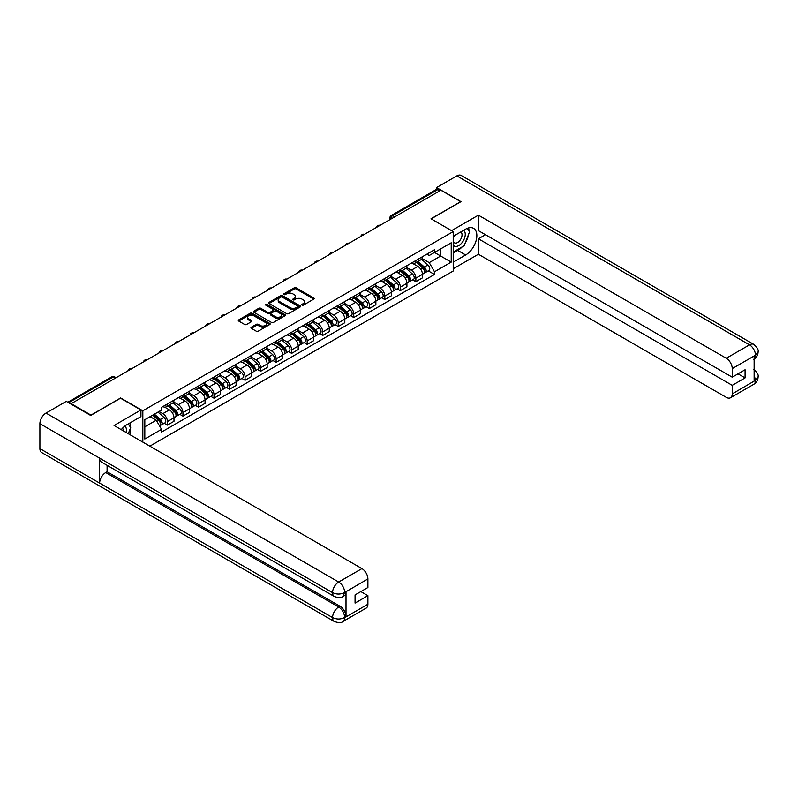 <?xml version="1.0" encoding="UTF-8"?>
<svg xmlns="http://www.w3.org/2000/svg" width="798" height="798" viewBox="0 0 798 798"><rect width="100%" height="100%" fill="white"/><g stroke="black" fill="none" stroke-linecap="round" stroke-linejoin="round"><path stroke-width="1.2" d="M302.033 305.115A0.968 0.559 0 0 0 303.4 305.115L313.784 299.12A1.387 0.798 0 0 0 314.183 298.562A1.387 0.798 0 0 0 313.784 297.993L296.188 287.839A1.387 0.798 0 0 0 294.233 287.839L283.859 293.834A0.968 0.559 0 0 0 285.225 294.622L286.562 293.844A4.419 2.554 0 0 1 292.816 293.844L294.282 294.691A4.419 2.554 0 0 1 295.579 296.497A4.419 2.554 0 0 1 294.282 298.302L292.946 299.08A0.968 0.559 0 0 0 294.312 299.868L295.649 299.09A4.419 2.554 0 0 1 301.903 299.09L303.37 299.938A4.419 2.554 0 0 1 304.666 301.744A4.419 2.554 0 0 1 303.37 303.549L302.033 304.327A0.968 0.559 0 0 0 302.033 305.115L302.033 304.327M251.34 327.22A1.387 0.798 0 0 0 250.941 327.779A1.387 0.798 0 0 0 251.34 328.347L256.278 331.19A1.387 0.798 0 0 0 258.233 331.19L269.764 324.537A1.387 0.798 0 0 0 270.163 323.968A1.387 0.798 0 0 0 269.764 323.409L252.168 313.255A1.387 0.798 0 0 0 250.223 313.255L238.692 319.908A1.387 0.798 0 0 0 238.283 320.477A1.387 0.798 0 0 0 238.692 321.035L244.647 324.477A1.387 0.798 0 0 0 246.602 324.477L251.54 321.634A1.387 0.798 0 0 0 251.939 321.065A1.387 0.798 0 0 0 251.54 320.507L248.577 318.801A3.701 2.135 0 0 1 247.5 317.285A3.701 2.135 0 0 1 249.784 315.32A3.701 2.135 0 0 1 253.814 315.779L265.385 322.462A3.701 2.135 0 0 1 266.472 323.968A3.701 2.135 0 0 1 264.188 325.943A3.701 2.135 0 0 1 260.158 325.484L258.233 324.367A1.387 0.798 0 0 0 256.278 324.367L251.34 327.22L251.34 328.347M142.832 410.79L120.628 397.973L90.962 415.1L71.162 403.668L440.865 190.213L460.675 201.655L431.01 218.782L453.214 231.59L142.832 410.79L142.832 442.112M286.662 313.654A1.387 0.798 0 0 0 288.617 313.654L300.148 306.991A1.387 0.798 0 0 0 300.557 306.432A1.387 0.798 0 0 0 300.148 305.863L282.562 295.709A1.387 0.798 0 0 0 280.607 295.709L269.076 302.362A1.387 0.798 0 0 0 268.677 302.931A1.387 0.798 0 0 0 269.076 303.499L286.662 313.654M266.093 305.325A0.968 0.559 0 0 1 267.071 305.464L284.936 315.779L273.425 322.422A1.387 0.798 0 0 1 271.47 322.422L253.884 312.267L253.884 311.14A1.387 0.798 0 0 0 253.475 311.699A1.387 0.798 0 0 0 253.884 312.267M253.884 311.14L258.821 308.287A1.387 0.798 0 0 1 260.766 308.287L267.909 312.407A1.387 0.798 0 0 0 269.854 312.407L273.135 310.522A1.387 0.798 0 0 0 273.534 309.953A1.387 0.798 0 0 0 273.135 309.395L265.704 305.105A0.968 0.559 0 0 1 267.071 304.317L284.956 314.631A1.387 0.798 0 0 1 285.355 315.2A1.387 0.798 0 0 1 284.956 315.769L284.956 314.631M149.844 446.162L453.214 271.021L453.214 231.59M71.162 403.668L71.162 404.177M394.781 216.827L392.686 215.62A2.813 1.626 60 0 0 391.279 215.48L436.376 189.445A2.813 1.626 60 0 1 437.783 189.585L392.686 215.62A2.813 1.626 120 0 0 390.691 219.061L390.691 219.181M439.868 190.792L437.783 189.585M415.878 260.507A6.474 3.741 60 0 1 414.541 263.41L421.105 259.619A6.474 3.741 -120 0 0 422.451 256.707M406.551 267.48L411.299 270.213A6.474 3.741 60 0 1 415.878 278.143L422.451 274.352A6.474 3.741 -120 0 0 417.873 266.422L413.165 263.709M422.451 274.352L422.451 277.864L415.878 281.654L412.726 279.829M414.541 263.41A6.474 3.741 60 0 1 411.349 263.121M415.878 278.143L415.878 281.654M400.347 269.465A6.474 3.741 60 0 1 399.01 272.377L405.584 268.577A6.474 3.741 -120 0 0 406.92 265.674M397.204 288.796L400.347 290.622L406.92 286.821L406.92 283.32A6.474 3.741 -120 0 0 402.342 275.39L397.643 272.677M399.01 272.377A6.474 3.741 60 0 1 395.818 272.078M391.03 276.437L395.768 279.18A6.474 3.741 60 0 1 400.347 287.11L400.347 290.622M384.826 278.432A6.474 3.741 60 0 1 383.479 281.345L390.052 277.544A6.474 3.741 -120 0 0 391.389 274.642M381.673 297.764L384.826 299.579L391.389 295.789L391.389 292.287A6.474 3.741 -120 0 0 386.811 284.357L382.112 281.634M383.479 281.345A6.474 3.741 60 0 1 380.297 281.046M375.499 285.405L380.247 288.148A6.474 3.741 60 0 1 384.826 296.078L384.826 299.579M369.294 287.4A6.474 3.741 60 0 1 367.948 290.302L374.521 286.512A6.474 3.741 -120 0 0 375.858 283.609M366.142 306.731L369.294 308.547L375.868 304.756L375.868 301.245A6.474 3.741 -120 0 0 371.279 293.315L366.581 290.602M367.948 290.302A6.474 3.741 60 0 1 364.766 290.013M359.968 294.372L364.716 297.115A6.474 3.741 60 0 1 369.294 305.045L369.294 308.547M353.763 296.367A6.474 3.741 60 0 1 352.427 299.27L358.99 295.479A6.474 3.741 -120 0 0 360.337 292.567M350.611 315.699L353.763 317.514L360.337 313.724L360.337 310.213A6.474 3.741 -120 0 0 355.758 302.282L351.05 299.569M352.427 299.27A6.474 3.741 60 0 1 349.235 298.981M344.437 303.34L349.185 306.073A6.474 3.741 60 0 1 353.763 314.013L353.763 317.514M338.232 305.335A6.474 3.741 60 0 1 336.896 308.237L343.459 304.447A6.474 3.741 -120 0 0 344.806 301.534M335.09 324.666L338.232 326.482L344.806 322.691L344.806 319.18A6.474 3.741 -120 0 0 340.227 311.25L335.519 308.537M336.896 308.237A6.474 3.741 60 0 1 333.704 307.948M328.916 312.307L333.654 315.04A6.474 3.741 60 0 1 338.232 322.971L338.232 326.482M322.701 314.292A6.474 3.741 60 0 1 321.365 317.205L327.938 313.415A6.474 3.741 -120 0 0 329.275 310.502M319.559 333.624L322.711 335.449L329.275 331.649L329.275 328.148A6.474 3.741 -120 0 0 324.696 320.217L319.998 317.504M321.365 317.205A6.474 3.741 60 0 1 318.173 316.906M313.385 321.265L318.123 324.008A6.474 3.741 60 0 1 322.711 331.938L322.711 335.449M307.18 323.26A6.474 3.741 60 0 1 305.834 326.173L312.407 322.372A6.474 3.741 -120 0 0 313.744 319.469M304.028 342.591L307.18 344.407L313.744 340.616L313.744 337.115A6.474 3.741 -120 0 0 309.165 329.185L304.467 326.462M305.834 326.173A6.474 3.741 60 0 1 302.651 325.873M297.854 330.232L302.602 332.975A6.474 3.741 60 0 1 307.18 340.906L307.18 344.407M291.649 332.227A6.474 3.741 60 0 1 290.302 335.13L296.876 331.34A6.474 3.741 -120 0 0 298.223 328.437M288.497 351.559L291.649 353.374L298.223 349.584L298.223 346.083A6.474 3.741 -120 0 0 293.644 338.143L288.936 335.429M290.302 335.13A6.474 3.741 60 0 1 287.12 334.841M282.322 339.2L287.071 341.943A6.474 3.741 60 0 1 291.649 349.873L291.649 353.374M276.118 341.195A6.474 3.741 60 0 1 274.781 344.098L281.345 340.307A6.474 3.741 -120 0 0 282.692 337.404M272.966 360.526L276.118 362.342L282.692 358.551L282.692 355.04A6.474 3.741 -120 0 0 278.113 347.11L273.405 344.397M274.781 344.098A6.474 3.741 60 0 1 271.589 343.808M266.791 348.167L271.539 350.901A6.474 3.741 60 0 1 276.118 358.841L276.118 362.342M260.587 350.162A6.474 3.741 60 0 1 259.25 353.065L265.824 349.275A6.474 3.741 -120 0 0 267.16 346.362M257.445 369.494L260.587 371.309L267.16 367.519L267.16 364.008A6.474 3.741 -120 0 0 262.582 356.078L257.884 353.364M259.25 353.065A6.474 3.741 60 0 1 256.058 352.776M251.27 357.135L256.008 359.868A6.474 3.741 60 0 1 260.587 367.798L260.587 371.309M245.066 359.12A6.474 3.741 60 0 1 243.719 362.033L250.293 358.242A6.474 3.741 -120 0 0 251.629 355.329M241.914 378.452L245.066 380.277L251.629 376.476L251.629 372.975A6.474 3.741 -120 0 0 247.051 365.045L242.353 362.332M243.719 362.033A6.474 3.741 60 0 1 240.537 361.733M235.739 366.092L240.487 368.836A6.474 3.741 60 0 1 245.066 376.766L245.066 380.277M229.535 368.087A6.474 3.741 60 0 1 228.188 371L234.762 367.2A6.474 3.741 -120 0 0 236.098 364.297M226.383 387.419L229.535 389.234L236.098 385.444L236.098 381.943A6.474 3.741 -120 0 0 231.52 374.013L226.822 371.289M228.188 371A6.474 3.741 60 0 1 225.006 370.701M220.208 375.06L224.956 377.803A6.474 3.741 60 0 1 229.535 385.733L229.535 389.234M214.004 377.055A6.474 3.741 60 0 1 212.667 379.958L219.231 376.167A6.474 3.741 -120 0 0 220.577 373.264M210.852 396.387L214.004 398.202L220.577 394.411L220.577 390.91A6.474 3.741 -120 0 0 215.999 382.97L211.29 380.257M212.667 379.958A6.474 3.741 60 0 1 209.475 379.668M204.677 384.028L209.425 386.771A6.474 3.741 60 0 1 214.004 394.701L214.004 398.202M198.473 386.023A6.474 3.741 60 0 1 197.136 388.925L203.699 385.135A6.474 3.741 -120 0 0 205.046 382.232M195.32 405.354L198.473 407.17L205.046 403.379L205.046 399.868A6.474 3.741 -120 0 0 200.468 391.938L195.759 389.225M197.136 388.925A6.474 3.741 60 0 1 193.944 388.636M189.146 392.995L193.894 395.728A6.474 3.741 60 0 1 198.473 403.668L198.473 407.17M182.942 394.99A6.474 3.741 60 0 1 181.605 397.893L188.178 394.102A6.474 3.741 -120 0 0 189.515 391.19M179.799 414.322L182.942 416.137L189.515 412.347L189.515 408.835A6.474 3.741 -120 0 0 184.937 400.905L180.238 398.192M181.605 397.893A6.474 3.741 60 0 1 178.413 397.604M173.625 401.963L178.363 404.696A6.474 3.741 60 0 1 182.942 412.626L182.942 416.137M167.42 403.948A6.474 3.741 60 0 1 166.074 406.86L172.647 403.07A6.474 3.741 -120 0 0 173.984 400.157M164.268 423.279L167.42 425.105L173.984 421.304L173.984 417.803A6.474 3.741 -120 0 0 169.405 409.873L164.707 407.16M166.074 406.86A6.474 3.741 60 0 1 162.892 406.571M159.051 411.479L162.842 413.663A6.474 3.741 60 0 1 167.42 421.593L167.42 425.105M426.88 254.153L429.214 255.5L451.219 242.801L440.666 248.896L440.666 256.018L429.214 262.632L422.082 258.512M144.817 426.83L156.268 420.217L161.545 429.354L144.817 439.01L144.817 419.698L161.545 410.042L161.545 407.339L434.491 249.754L434.491 252.457L451.219 262.113L434.491 271.769L429.214 262.632M451.219 242.801L451.219 262.113M161.545 429.354L161.545 432.057L434.491 274.472L434.491 271.769M156.268 420.217L150.094 416.656M428.257 270.871L434.491 274.472M302.412 305.255L303.37 304.696A4.419 2.554 0 0 0 304.666 302.891L304.666 301.744M295.579 296.497L295.579 297.654A4.419 2.554 0 0 1 294.282 299.459L293.325 300.008M313.764 299.13L296.188 288.986A1.387 0.798 0 0 0 294.233 288.986L284.238 294.761M300.148 305.863L300.148 306.991L282.562 296.856A1.387 0.798 0 0 0 280.607 296.856L269.096 303.509L269.076 302.362M297.704 306.821A0.968 0.559 0 0 0 297.704 306.033L282.263 297.125A0.968 0.559 0 0 0 280.896 297.125L279.48 297.943A4.419 2.554 0 0 0 278.183 299.739A4.419 2.554 0 0 0 279.48 301.544L290.033 307.639A4.419 2.554 0 0 0 296.287 307.639L297.704 306.821L297.704 307.968A0.968 0.559 0 0 0 297.993 307.579L297.993 306.432M278.183 299.739L278.183 300.896A4.419 2.554 0 0 0 279.48 302.701L279.48 301.544M297.704 307.968L296.287 308.786A4.419 2.554 0 0 1 290.033 308.786L279.48 302.701M253.904 312.277L258.821 309.434L258.821 308.287M273.534 309.953L273.534 311.1A1.387 0.798 0 0 1 273.135 311.669L269.854 313.554A1.387 0.798 0 0 1 267.909 313.554L260.766 309.434A1.387 0.798 0 0 0 258.821 309.434M275.31 316.686A3.701 2.135 0 0 0 279.33 317.145A3.701 2.135 0 0 0 281.614 315.17A3.701 2.135 0 0 0 280.537 313.664L276.457 311.31A1.387 0.798 0 0 0 274.502 311.31L271.23 313.195A1.387 0.798 0 0 0 270.821 313.764A1.387 0.798 0 0 0 271.23 314.322L275.31 316.686L275.31 317.833A3.701 2.135 0 0 0 279.33 318.292A3.701 2.135 0 0 0 281.614 316.317L281.614 315.17M270.821 313.764L270.821 314.911A1.387 0.798 0 0 0 271.23 315.479L271.23 314.322M275.31 317.833L271.23 315.479M266.472 323.968L266.472 325.125A3.701 2.135 0 0 1 264.188 327.09A3.701 2.135 0 0 1 260.158 326.631L258.233 325.514A1.387 0.798 0 0 0 256.278 325.514L251.36 328.357M247.5 317.285L247.5 318.442A3.701 2.135 0 0 0 248.577 319.948L248.577 318.801M251.54 320.507L251.54 321.634L248.577 319.948M269.744 324.547L252.168 314.402A1.387 0.798 0 0 0 250.223 314.402L238.712 321.045L238.692 319.908M416.327 262.372L422.661 268.018A3.521 2.035 60 0 1 423.758 273.465L422.451 274.223M416.496 262.522L419.479 264.248M416.965 262.003L424.007 268.288A1.686 0.978 60 0 1 424.536 270.901A1.686 0.978 60 0 1 424.386 270.961M418.022 261.395L424.346 267.041A3.521 2.035 60 0 1 425.454 272.487A3.521 2.035 60 0 1 424.386 272.597M421.553 259.28L427.937 264.976A3.521 2.035 60 0 1 429.035 270.422L425.454 272.487M400.796 271.34L407.13 276.986A3.521 2.035 60 0 1 408.237 282.432L406.92 283.19M400.965 271.49L403.948 273.215M401.434 270.971L408.476 277.255A1.686 0.978 60 0 1 409.015 279.869A1.686 0.978 60 0 1 408.855 279.928M402.491 270.362L408.815 276.008A3.521 2.035 60 0 1 409.923 281.455A3.521 2.035 60 0 1 408.865 281.564M406.022 268.248L412.406 273.943A3.521 2.035 60 0 1 413.514 279.38L409.923 281.455M385.274 280.307L391.599 285.953A3.521 2.035 60 0 1 392.706 291.4L391.389 292.158M385.434 280.457L388.417 282.173M385.913 279.938L392.955 286.223A1.686 0.978 60 0 1 393.484 288.836A1.686 0.978 60 0 1 393.324 288.896M386.96 279.33L393.294 284.976A3.521 2.035 60 0 1 394.392 290.422A3.521 2.035 60 0 1 393.334 290.532M390.491 277.215L396.875 282.911A3.521 2.035 60 0 1 397.983 288.347L394.392 290.422M462.182 246.881A15.84 9.147 120 0 1 457.793 250.442L465.653 254.981A15.84 9.147 120 0 0 475.997 241.026A15.84 9.147 120 0 0 473.573 228.338A15.84 9.147 120 0 0 465.653 229.126L453.214 236.308M465.653 254.981L453.214 262.173M453.214 268.776L478.391 254.243L478.391 238.782L732.235 385.334L732.235 393.893L755.616 380.267L754.13 380.965L754.13 356.247L755.477 355.19L732.235 368.606A8.449 4.878 -120 0 0 726.26 358.262L749.502 344.846L456.845 175.879L436.586 187.57L460.975 201.655L431.159 218.861M485.463 234.702L478.391 238.782M738.01 373.833L745.073 377.913L745.073 369.753L732.235 377.175L478.391 230.622L478.391 215.161L726.26 358.262M451.568 230.642L478.391 215.161M478.391 254.243L726.26 397.344A8.449 4.878 -120 0 0 730.479 397.763A8.449 4.878 -120 0 0 732.235 393.893M456.845 175.879A8.658 4.997 -60 0 1 461.174 175.45L753.831 344.417A8.658 4.997 -60 0 0 749.502 344.846A8.449 4.878 60 0 1 755.477 355.19M436.586 189.355L436.586 187.57M732.235 377.175L732.235 368.606M745.073 377.913L732.235 385.334M465.324 242.732A15.84 9.147 120 0 0 468.735 233.944M468.985 231.111A15.84 9.147 120 0 0 468.596 227.879M457.793 250.442L453.214 253.086M754.13 375.05L755.477 380.187M753.831 369.414C757.232 372.466 758.649 374.91 758.1 376.736L755.636 380.267M753.831 344.417C757.232 347.439 758.649 349.903 758.1 351.798L755.626 355.27M334.352 596.535A8.658 4.997 -60 0 1 332.557 592.635C336.547 594.54 340.527 594.53 344.497 592.585L342.911 596.525C341.494 597.961 338.641 597.971 334.352 596.535L101.416 462.052A8.658 4.997 -60 0 1 99.63 458.152L39.9 423.668A8.658 4.997 -60 0 1 46.025 413.065L66.284 401.364L90.673 415.449L120.528 398.202L140.937 409.982L140.937 416.596L126.802 424.755A15.84 9.147 120 0 0 121.256 429.653M140.937 409.982L114.064 425.504L361.923 568.605A8.449 4.878 60 0 1 367.898 578.949L367.898 587.518L355.06 594.929L355.06 603.089L367.898 595.677L367.898 604.236A8.449 4.878 60 0 1 366.152 608.106L342.911 621.522A8.449 4.878 -120 0 0 344.656 617.662L367.898 604.236M129.735 434.551L133.076 436.476M130.084 434.351L130.084 429.045M130.084 426.671L130.084 422.86M342.911 621.522C341.554 622.959 338.711 622.959 334.352 621.532L41.696 452.566A8.658 4.997 -60 0 1 39.9 448.606L99.63 483.089A8.658 4.997 -60 0 1 105.745 472.546L338.681 607.029L340.028 606.251A8.449 4.878 60 0 1 346.003 616.595L346.003 591.887A8.449 4.878 60 0 1 344.247 595.747L342.911 596.525M39.9 423.668L39.9 448.606M46.025 413.065L338.681 582.031A8.658 4.997 -60 0 0 332.557 592.635L99.63 458.152L99.63 483.089L332.557 617.572C336.537 619.497 340.517 619.497 344.507 617.572L344.656 617.662M367.898 595.677L360.836 591.597M107.092 465.324L107.092 471.768L340.028 606.251M107.092 471.768L105.745 472.546M453.214 245.096A9.147 5.287 120 0 0 460.486 244.318A9.147 5.287 120 0 0 465.254 234.353A9.147 5.287 120 0 0 463.588 230.313M453.972 235.869A9.147 5.287 120 0 0 453.214 237.515M453.214 240.577A6.264 3.621 120 0 0 454.471 242.831A6.264 3.621 120 0 0 459.299 241.156A6.264 3.621 120 0 0 462.032 234.851A6.264 3.621 120 0 0 460.735 231.979A6.264 3.621 120 0 0 460.715 231.969M454.491 235.57A6.264 3.621 120 0 0 453.214 239.32M467.079 228.398L469.533 231.879L464.157 245.734L453.414 251.939M126.094 432.446A9.147 5.287 120 0 0 126.403 429.982A9.147 5.287 120 0 0 124.887 426.052M123.181 430.77A6.264 3.621 120 0 0 123.181 430.481A6.264 3.621 120 0 0 122.533 428.197M128.179 423.957L130.682 427.519L128.279 433.713M369.743 289.275L376.067 294.921A3.521 2.035 60 0 1 377.175 300.357L375.858 301.115M369.913 289.425L372.885 291.14M370.382 288.906L377.424 295.19A1.686 0.978 60 0 1 377.953 297.804A1.686 0.978 60 0 1 377.803 297.863M371.439 288.297L377.763 293.943A3.521 2.035 60 0 1 378.87 299.38A3.521 2.035 60 0 1 377.803 299.499M374.96 286.173L381.344 291.869A3.521 2.035 60 0 1 382.451 297.315L378.87 299.38M354.212 298.243L360.536 303.888A3.521 2.035 60 0 1 361.644 309.325L360.337 310.083M354.382 298.392L357.364 300.108M354.851 297.873L361.893 304.148A1.686 0.978 60 0 1 362.422 306.761A1.686 0.978 60 0 1 362.272 306.821M355.908 297.265L362.232 302.911A3.521 2.035 60 0 1 363.339 308.347A3.521 2.035 60 0 1 362.272 308.467M359.429 295.14L365.813 300.836A3.521 2.035 60 0 1 366.92 306.282L363.339 308.347M338.681 307.2L345.015 312.846A3.521 2.035 60 0 1 346.113 318.292L344.806 319.05M338.851 307.35L341.833 309.075M339.32 306.831L346.362 313.115A1.686 0.978 60 0 1 346.891 315.729A1.686 0.978 60 0 1 346.741 315.789M340.377 306.223L346.701 311.868A3.521 2.035 60 0 1 347.808 317.315A3.521 2.035 60 0 1 346.751 317.424M343.908 304.108L350.292 309.804A3.521 2.035 60 0 1 351.389 315.25L347.808 317.315M323.16 316.168L329.484 321.813A3.521 2.035 60 0 1 330.591 327.26L329.275 328.018M323.32 316.317L326.302 318.043M323.798 315.799L330.831 322.083A1.686 0.978 60 0 1 331.37 324.696A1.686 0.978 60 0 1 331.21 324.756M324.846 315.19L331.18 320.836A3.521 2.035 60 0 1 332.277 326.282A3.521 2.035 60 0 1 331.22 326.392M328.377 313.075L334.761 318.771A3.521 2.035 60 0 1 335.868 324.207L332.277 326.282M307.629 325.135L313.953 330.781A3.521 2.035 60 0 1 315.06 336.227L313.744 336.985M307.799 325.285L310.771 327M308.267 324.766L315.31 331.05A1.686 0.978 60 0 1 315.838 333.664A1.686 0.978 60 0 1 315.679 333.724M309.315 324.158L315.649 329.803A3.521 2.035 60 0 1 316.756 335.25A3.521 2.035 60 0 1 315.689 335.36M312.846 322.043L319.23 327.739A3.521 2.035 60 0 1 320.337 333.175L316.756 335.25M292.098 334.103L298.422 339.749A3.521 2.035 60 0 1 299.529 345.185L298.213 345.943M292.268 334.252L295.24 335.968M292.736 333.734L299.779 340.018A1.686 0.978 60 0 1 300.307 342.631A1.686 0.978 60 0 1 300.158 342.691M293.794 333.125L300.118 338.771A3.521 2.035 60 0 1 301.225 344.207A3.521 2.035 60 0 1 300.158 344.327M297.315 331L303.699 336.696A3.521 2.035 60 0 1 304.806 342.143L301.225 344.207M276.567 343.07L282.901 348.716A3.521 2.035 60 0 1 283.998 354.152L282.692 354.911M276.736 343.22L279.719 344.936M277.205 342.701L284.248 348.975A1.686 0.978 60 0 1 284.776 351.589A1.686 0.978 60 0 1 284.627 351.659M278.263 342.093L284.587 347.738A3.521 2.035 60 0 1 285.694 353.175A3.521 2.035 60 0 1 284.627 353.295M281.794 339.968L288.168 345.664A3.521 2.035 60 0 1 289.275 351.11L285.694 353.175M261.036 352.028L267.37 357.674A3.521 2.035 60 0 1 268.477 363.12L267.16 363.878M261.205 352.177L264.188 353.903M261.674 351.659L268.717 357.943A1.686 0.978 60 0 1 269.245 360.556A1.686 0.978 60 0 1 269.096 360.616M262.732 351.05L269.056 356.696A3.521 2.035 60 0 1 270.163 362.142A3.521 2.035 60 0 1 269.106 362.252M266.263 348.935L272.647 354.631A3.521 2.035 60 0 1 273.744 360.078L270.163 362.142M245.515 360.995L251.839 366.641A3.521 2.035 60 0 1 252.946 372.087L251.629 372.846M245.674 361.145L248.657 362.871M246.153 360.626L253.185 366.91A1.686 0.978 60 0 1 253.724 369.524A1.686 0.978 60 0 1 253.565 369.584M247.2 360.018L253.535 365.664A3.521 2.035 60 0 1 254.632 371.11A3.521 2.035 60 0 1 253.574 371.22M250.732 357.903L257.116 363.599A3.521 2.035 60 0 1 258.223 369.035L254.632 371.11M229.984 369.963L236.308 375.609A3.521 2.035 60 0 1 237.415 381.055L236.098 381.813M230.153 370.112L233.126 371.828M230.622 369.594L237.664 375.878A1.686 0.978 60 0 1 238.193 378.491A1.686 0.978 60 0 1 238.033 378.551M231.669 368.985L238.004 374.631A3.521 2.035 60 0 1 239.111 380.077A3.521 2.035 60 0 1 238.043 380.187M235.201 366.871L241.585 372.566A3.521 2.035 60 0 1 242.692 378.003L239.111 380.077M214.453 378.93L220.777 384.576A3.521 2.035 60 0 1 221.884 390.013L220.567 390.771M214.622 379.08L217.595 380.796M215.091 378.561L222.133 384.845A1.686 0.978 60 0 1 222.662 387.459A1.686 0.978 60 0 1 222.512 387.519M216.148 377.953L222.472 383.599A3.521 2.035 60 0 1 223.58 389.035A3.521 2.035 60 0 1 222.512 389.155M219.669 375.828L226.053 381.524A3.521 2.035 60 0 1 227.161 386.97L223.58 389.035M198.921 387.898L205.256 393.544A3.521 2.035 60 0 1 206.353 398.98L205.046 399.738M199.091 388.047L202.074 389.763M199.56 387.529L206.602 393.813A1.686 0.978 60 0 1 207.131 396.416A1.686 0.978 60 0 1 206.981 396.486M200.617 386.92L206.941 392.566A3.521 2.035 60 0 1 208.049 398.002A3.521 2.035 60 0 1 206.981 398.122M204.148 384.796L210.532 390.491A3.521 2.035 60 0 1 211.63 395.938L208.049 398.002M183.39 396.855L189.725 402.501A3.521 2.035 60 0 1 190.832 407.948L189.515 408.706M183.56 397.005L186.542 398.731M184.029 396.486L191.071 402.771A1.686 0.978 60 0 1 191.6 405.384A1.686 0.978 60 0 1 191.45 405.444M185.086 395.878L191.41 401.534A3.521 2.035 60 0 1 192.518 406.97A3.521 2.035 60 0 1 191.46 407.08M188.617 393.763L195.001 399.459A3.521 2.035 60 0 1 196.099 404.905L192.518 406.97M167.869 405.823L174.193 411.469A3.521 2.035 60 0 1 175.301 416.915L173.984 417.673M168.029 405.973L171.011 407.698M168.508 405.454L175.55 411.738A1.686 0.978 60 0 1 176.079 414.352A1.686 0.978 60 0 1 175.919 414.411M169.555 404.845L175.889 410.491A3.521 2.035 60 0 1 176.986 415.938A3.521 2.035 60 0 1 175.929 416.047M173.086 402.731L179.47 408.426A3.521 2.035 60 0 1 180.577 413.863L176.986 415.938M152.727 415.14L158.662 420.436A3.521 2.035 60 0 1 159.77 425.883L159.6 425.982M152.787 415.1L155.48 416.656M153.366 414.77L160.019 420.706A1.686 0.978 60 0 1 160.548 423.319A1.686 0.978 60 0 1 160.388 423.379M154.413 414.162L160.358 419.459A3.521 2.035 60 0 1 161.465 424.905A3.521 2.035 60 0 1 160.398 425.015M158.004 412.087L163.939 417.394A3.521 2.035 60 0 1 165.046 422.83L161.465 424.905M390.791 219.121L390.691 219.061A2.813 1.626 0 0 1 389.873 217.914L389.873 219.659M182.942 412.626L189.515 408.835M198.473 403.668L205.046 399.868M214.004 394.701L220.577 390.91M229.535 385.733L236.098 381.943M245.066 376.766L251.629 372.975M260.587 367.798L267.16 364.008M276.118 358.841L282.692 355.04M291.649 349.873L298.223 346.083M307.18 340.906L313.744 337.115M322.711 331.938L329.275 328.148M338.232 322.971L344.806 319.18M353.763 314.013L360.337 310.213M369.294 305.045L375.868 301.245M384.826 296.078L391.389 292.287M400.347 287.11L406.92 283.32M167.42 421.593L173.984 417.803M162.842 413.663L169.405 409.873M178.363 404.696L184.937 400.905M193.894 395.728L200.468 391.938M209.425 386.771L215.999 382.97M224.956 377.803L231.52 374.013M240.487 368.836L247.051 365.045M256.008 359.868L262.582 356.078M271.539 350.901L278.113 347.11M287.071 341.943L293.644 338.143M302.602 332.975L309.165 329.185M318.123 324.008L324.696 320.217M333.654 315.04L340.227 311.25M349.185 306.073L355.758 302.282M364.716 297.115L371.279 293.315M380.247 288.148L386.811 284.357M395.768 279.18L402.342 275.39M411.299 270.213L417.873 266.422M379.768 225.485A2.813 1.626 120 0 0 378.531 226.203M364.237 234.452A2.813 1.626 120 0 0 363 235.171M348.716 243.42A2.813 1.626 120 0 0 347.469 244.138M333.185 252.387A2.813 1.626 120 0 0 331.938 253.106M317.654 261.355A2.813 1.626 120 0 0 316.407 262.063M302.123 270.313A2.813 1.626 120 0 0 300.886 271.031M286.592 279.28A2.813 1.626 120 0 0 285.355 279.998M271.071 288.248A2.813 1.626 120 0 0 269.824 288.966M255.54 297.215A2.813 1.626 120 0 0 254.293 297.933M240.008 306.183A2.813 1.626 120 0 0 238.762 306.891M224.477 315.14A2.813 1.626 120 0 0 223.241 315.858M208.946 324.108A2.813 1.626 120 0 0 207.709 324.826M193.425 333.075A2.813 1.626 120 0 0 192.178 333.793M177.894 342.043A2.813 1.626 120 0 0 176.647 342.761M162.363 351.01A2.813 1.626 120 0 0 161.116 351.728M146.832 359.968A2.813 1.626 120 0 0 145.595 360.686M131.311 368.935A2.813 1.626 120 0 0 130.064 369.654M115.251 378.202L113.166 376.995L68.618 402.711M116.079 377.723L114.573 376.856A2.813 1.626 120 0 0 113.166 376.995A2.813 1.626 60 0 0 111.76 376.856L67.79 402.242M303.37 304.696L303.37 303.549M292.946 299.868L292.946 299.08M294.282 299.459L294.282 298.302M283.859 294.622L283.859 293.834M294.233 288.986L294.233 287.839M296.188 288.986L296.188 287.839M313.784 299.12L313.784 297.993M280.607 296.856L280.607 295.709M282.562 296.856L282.562 295.709M290.033 308.786L290.033 307.639M296.287 308.786L296.287 307.639M260.766 309.434L260.766 308.287M267.909 313.554L267.909 312.407M269.854 313.554L269.854 312.407M273.135 311.669L273.135 310.522M267.071 305.464L267.071 304.317M256.278 325.514L256.278 324.367M258.233 325.514L258.233 324.367M260.158 326.631L260.158 325.484M250.223 314.402L250.223 313.255M252.168 314.402L252.168 313.255M269.764 324.537L269.764 323.409M422.661 268.018L420.686 269.165M424.885 270.133L424.257 270.492M427.937 264.976L424.346 267.041M407.13 276.986L405.155 278.123M409.364 279.091L408.726 279.46M412.406 273.943L408.815 276.008M391.599 285.953L389.624 287.09M393.833 288.058L393.195 288.427M396.875 282.911L393.294 284.976M758.1 376.766C758 380.077 756.544 382.601 753.731 384.337A8.449 4.878 -120 0 0 755.477 380.476M754.13 359.06L755.477 355.469M346.003 616.595L344.517 617.572M367.898 578.949L344.517 592.575M344.656 592.655L346.003 591.887M344.656 592.375A8.449 4.878 60 0 0 338.681 582.031L361.923 568.605M334.352 621.532A8.658 4.997 -60 0 1 332.557 617.572A8.658 4.997 -60 0 1 338.681 607.029C342.282 609.433 344.267 612.884 344.656 617.373M376.067 294.921L374.092 296.058M378.302 297.026L377.663 297.395M381.344 291.869L377.763 293.943M360.536 303.888L358.571 305.026M362.771 305.993L362.142 306.362M365.813 300.836L362.232 302.911M345.015 312.846L343.04 313.993M347.24 314.961L346.611 315.32M350.292 309.804L346.701 311.868M329.484 321.813L327.509 322.951M331.719 323.918L331.08 324.287M334.761 318.771L331.18 320.836M313.953 330.781L311.978 331.918M316.188 332.886L315.549 333.255M319.23 327.739L315.649 329.803M298.422 339.749L296.457 340.886M300.656 341.853L300.018 342.222M303.699 336.696L300.118 338.771M282.901 348.716L280.926 349.853M285.125 350.821L284.497 351.19M288.168 345.664L284.587 347.738M267.37 357.674L265.395 358.821M269.594 359.788L268.966 360.147M272.647 354.631L269.056 356.696M251.839 366.641L249.864 367.778M254.073 368.746L253.435 369.115M257.116 363.599L253.535 365.664M236.308 375.609L234.333 376.746M238.542 377.713L237.904 378.082M241.585 372.566L238.004 374.631M220.777 384.576L218.812 385.713M223.011 386.681L222.383 387.05M226.053 381.524L222.472 383.599M205.256 393.544L203.281 394.681M207.48 395.648L206.852 396.017M210.532 390.491L206.941 392.566M189.725 402.501L187.749 403.648M191.959 404.616L191.321 404.975M195.001 399.459L191.41 401.534M174.193 411.469L172.218 412.606M176.428 413.573L175.789 413.943M179.47 408.426L175.889 410.491M158.662 420.436L156.967 421.424M160.897 422.541L160.258 422.91M163.939 417.394L160.358 419.459M380.008 225.345A2.813 2.813 0 0 0 376.397 227.44M364.477 234.313A2.813 2.813 0 0 0 360.866 236.398M348.955 243.28A2.813 2.813 0 0 0 345.334 245.365M333.424 252.248A2.813 2.813 0 0 0 329.813 254.333M317.893 261.215A2.813 2.813 0 0 0 314.282 263.3M302.362 270.173A2.813 2.813 0 0 0 298.751 272.268M286.831 279.14A2.813 2.813 0 0 0 283.22 281.225M271.31 288.108A2.813 2.813 0 0 0 267.689 290.193M255.779 297.075A2.813 2.813 0 0 0 252.168 299.16M240.248 306.043A2.813 2.813 0 0 0 236.637 308.128M224.717 315.011A2.813 2.813 0 0 0 221.106 317.095M209.186 323.968A2.813 2.813 0 0 0 205.575 326.053M193.665 332.936A2.813 2.813 0 0 0 190.044 335.02M178.134 341.903A2.813 2.813 0 0 0 174.523 343.988M162.602 350.871A2.813 2.813 0 0 0 158.992 352.955M147.071 359.838A2.813 2.813 0 0 0 143.46 361.923M131.54 368.796A2.813 2.813 0 0 0 127.929 370.88M114.573 376.856A2.813 2.813 0 0 0 111.76 376.856M391.279 215.48A2.813 2.813 0 0 0 389.873 217.914M730.479 397.763L753.731 384.337M758.1 351.828C757.99 355.11 756.534 357.614 753.731 359.339"/></g></svg>
